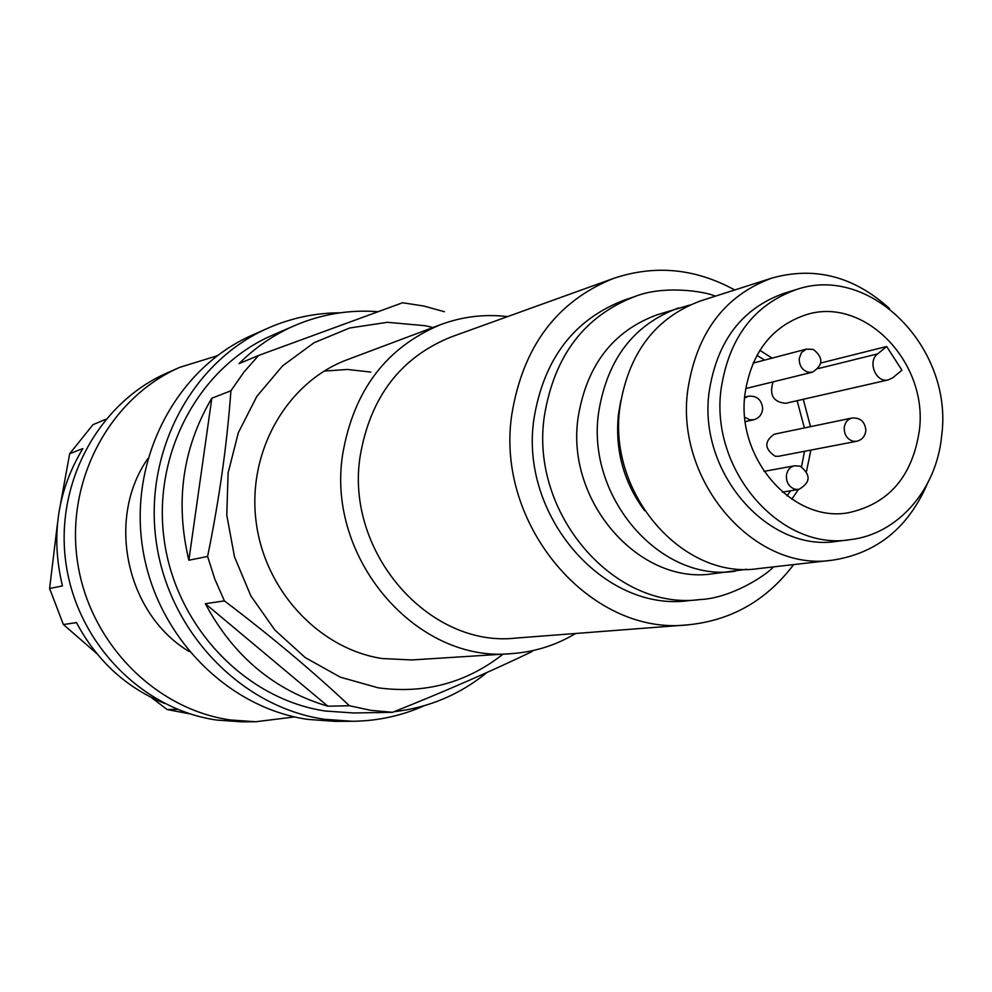 <?xml version="1.0" encoding="UTF-8"?>
<svg xmlns="http://www.w3.org/2000/svg" width="992" height="992" viewBox="0 0 992 992"><rect width="100%" height="100%" fill="white"/><g stroke="black" fill="none" stroke-linecap="round" stroke-linejoin="round"><path stroke-width="1.49" d="M775.211 456.258L778.559 456.283L856.679 441.291L853.194 441.266C847.094 439.282 844.105 434.694 844.242 427.515C845.035 422.381 847.614 419.219 852.004 418.029L774.132 434.236C764.051 441.576 764.41 448.917 775.211 456.258M810.886 450.083L806.508 471.312M798.411 489.478L791.802 499.212M787.053 495.839L790.649 490.767M801.524 466.736L804.537 451.298M803.272 399.292L810.514 426.672M804.4 427.936L797.122 400.694M745.004 393.712C735.841 458.428 792.955 523.131 848.383 512.74C888.72 503.948 912.367 476.569 919.336 430.615C928.524 362.539 864.367 295.74 805.901 314.799C771.664 326.393 751.366 352.693 745.004 393.712M746.691 569.259L712.702 573.785C639.257 585.193 565.502 501.344 578.1 417.595C586.619 365.267 612.969 330.993 657.126 314.799L689.973 304.978M575.62 633.491C555.867 645.333 534.465 652.042 511.413 653.629C416.652 663.35 325.736 558.397 342.724 454.014C353.722 390.327 386.421 347.175 440.795 324.57C462.47 316.56 484.741 313.906 507.619 316.597M793.65 564.584C766.543 600.458 731.29 620.546 687.865 624.848L516.051 638.067C428.928 648.185 344.646 551.887 360.208 455.861C370.388 396.887 400.78 357.219 451.41 336.858L613.527 278.417C654.881 264.529 695.28 268.373 734.712 289.974M687.865 624.848C590.5 636.38 494.847 524.991 511.822 414.408C522.982 346.555 556.884 301.221 613.527 278.417M635.103 296.434C584.486 315.902 554.243 355.793 544.36 416.094C529.554 513.484 614.569 611.27 700.154 599.565L688.572 600.668C603.57 612.287 519.213 515.381 533.944 418.847C543.765 359.079 573.81 319.523 624.092 300.179L635.103 296.434C663.202 285.237 703.874 291.053 715.406 296.149M735.159 571.231C660.771 582.8 585.925 497.5 598.647 412.337C607.253 359.129 633.925 324.322 678.652 307.904M644.54 510.595C623.571 482.062 614.866 449.984 618.425 414.346L620.88 400.396M927.185 484.108C908.002 528.079 876.432 553.437 832.499 560.17L758.446 568.59C683.079 580.332 607.129 493.508 619.963 406.881C628.643 352.78 655.65 317.403 700.972 300.774L771.95 278.058C814.779 266.166 853.976 276.346 889.514 308.574M832.499 560.17C754.131 572.471 674.672 480.798 687.84 389.521C696.768 332.543 724.805 295.38 771.95 278.058M850.218 539.66L837.31 541.285C768.168 552.99 697.624 472.229 709.168 391.654C717.067 341.037 742.041 308.264 784.089 293.31L796.526 289.49C870.988 263.835 953.349 348.7 941.706 435.352C936.845 489.23 898.268 534.192 850.218 539.66C780.63 551.453 709.553 469.948 721.147 388.666C729.083 337.602 754.218 304.544 796.526 289.49M886.662 346.493L901.926 370.19L892.936 377.63L888.485 379.849C876.122 383.433 867.02 361.683 877.635 353.896L886.662 346.493L820.843 362.985M759.86 350.35L772.074 358.124M888.485 379.849L785.689 403.31C773.252 402.095 769.048 394.94 773.078 381.846M764.621 360.084L756.908 355.372M177.481 709.317L167.127 709.54L190.278 713.942M105.846 419.294L92.963 424.675L69.688 453.704L82.82 448.582C57.412 490.78 50.617 536.548 62.446 585.9L49.6 588.504L63.389 624.538L76.483 622.616C96.794 660.722 126.17 687.667 164.585 703.44M49.6 588.504L57.462 523.565M60.611 503.378L69.688 453.704M167.127 709.54L151.33 697.488M96.708 653.48L63.389 624.538M147.82 458.664C105.747 518.667 126.232 614.098 189.212 651.558M217.112 355.793L179.614 367.387C110.112 397.854 65.646 479.731 77.351 560.765C88.71 641.836 154.591 709.168 230.355 719.956L255.663 721.754L294.612 716.931M179.614 367.387L166.854 373.054C98.295 403.099 54.461 483.712 65.968 563.431C77.128 643.2 142.017 709.429 216.727 720.056L241.688 721.816L255.663 721.754M432.946 327.521L425.444 325.748L387.426 322.301L349.68 327.992L314.117 342.699L282.608 365.837L256.866 396.341L238.328 432.698L228.098 473.023L226.784 515.183L234.509 556.896L250.852 595.894L274.896 630.069L305.288 657.634L340.368 677.189L378.188 687.816C424.861 694.09 466.476 682.868 503.043 654.162M444.441 311.736L423.733 306.007L402.566 302.758L258.652 355.421L243.834 372.198L230.913 390.786C227.044 444.304 219.269 499.522 207.601 556.438L214.83 579.154L224.415 600.892C271.039 636.232 312.703 671.187 349.407 705.746L370.884 710.346L392.547 712.306L353.871 712.988L325.624 711.053C245.793 699.447 176.092 627.068 164.238 540.268C151.999 453.505 199.355 366.482 272.763 335.085L294.674 325.574C321.433 314.142 349.184 309.516 377.915 311.686M511.413 653.629L411.854 659.953L382.019 658.527C318.37 648.681 263.624 589.298 255.862 519.647C247.764 450.021 287.779 381.697 347.411 359.65L440.795 324.57M327.856 706.192L205.332 603.694C233.455 656.208 274.288 690.382 327.856 706.192L349.407 705.746M205.332 603.694L224.415 600.892M188.864 560.232L211.817 398.226C182.565 447.814 174.914 501.816 188.864 560.232L207.601 556.438M211.817 398.226L230.913 390.786M294.674 325.574C274.003 334.577 255.465 347.262 239.06 363.618L258.652 355.421M392.547 712.306C445.148 691.288 491.635 671.038 532.022 651.57L532.878 650.591M487.072 672.44C459.928 694.549 428.941 707.631 394.109 711.686M385.33 712.405L377.741 712.665M324.086 371.095L347.448 369.458L370.772 372.062M340.132 312.802C315.109 312.902 291.028 318.035 267.852 328.203L252.179 335.16C177.345 367.933 129.406 457.052 142.265 545.55C154.727 634.099 226.139 707.656 307.793 719.398L335.06 721.358L352.21 721.271C377.506 721.048 401.586 715.84 424.427 705.659M267.852 328.203C191.89 361.46 143.22 452.141 156.314 542.264C169.024 632.425 241.626 707.333 324.533 719.287L352.21 721.271M806.558 349.072L813.403 349.457C823.633 357.74 823.286 365.316 812.374 372.198L808.282 372.236C802.106 370.177 799.093 365.552 799.242 358.348L801.61 352.371L806.558 349.072L753.114 363.109M744.595 398.077L748.29 396.254L744.67 397.122M745.302 421.625L753.697 419.765L749.766 419.79L744.806 417.223M782.44 492.131L798.783 489.416L795.497 489.366C789.272 487.394 786.234 482.782 786.396 475.503C787.239 470.171 789.979 466.922 794.604 465.781L764.026 471.374M818.202 368.59L877.635 353.896M753.697 419.765C759.178 418.165 762.166 414.408 762.662 408.493C761.62 399.615 756.822 395.535 748.29 396.254M798.783 489.416C810.687 482.62 811.146 474.87 800.184 466.19L794.604 465.781M856.679 441.291C862.284 439.803 865.346 436.058 865.867 430.069C864.863 421.55 860.25 417.533 852.004 418.029M700.154 599.565C730.372 598.25 765.08 576.253 773.512 566.878M812.374 372.198L745.711 388.579"/></g></svg>
